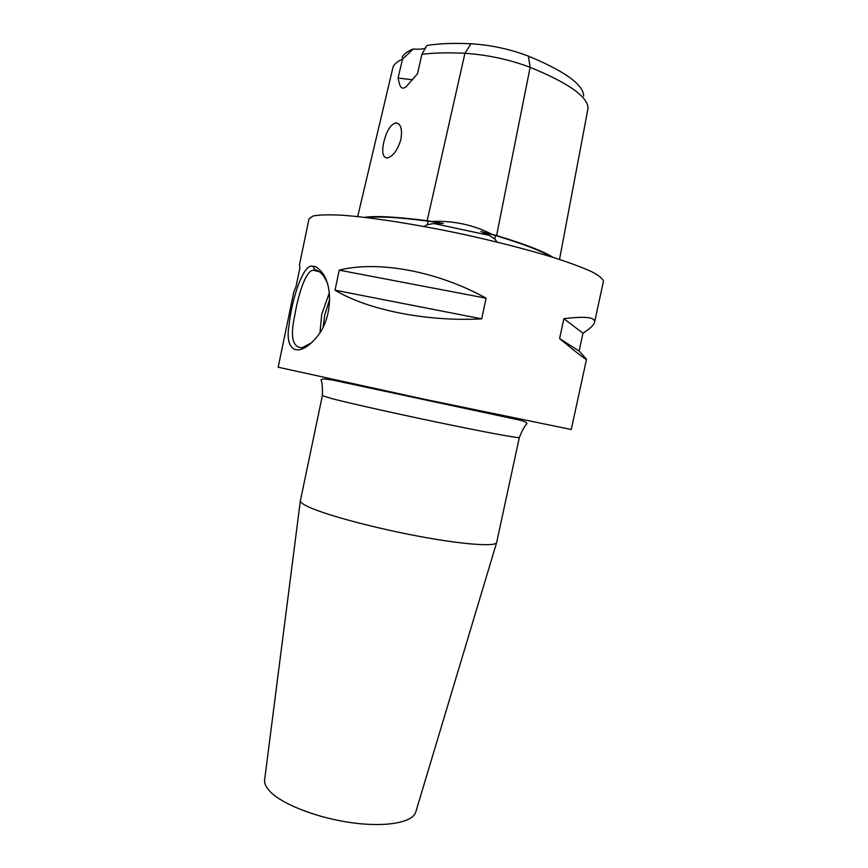 <?xml version="1.0" encoding="UTF-8"?>
<svg xmlns="http://www.w3.org/2000/svg" width="868" height="868" viewBox="0 0 868 868"><rect width="100%" height="100%" fill="white"/><g stroke="black" fill="none" stroke-linecap="round" stroke-linejoin="round"><path stroke-width="1.3" d="M415.88 811.678L415.685 812.296C412.452 822.473 386.217 827.388 352.473 822.831C318.751 818.34 283.793 805.037 270.849 792.321C266.357 787.927 264.273 783.88 264.588 780.18L264.675 779.529M519.324 437.537L496.637 542.587C495.205 546.84 463.306 544.605 419.146 536.359C375.041 528.145 327.779 515.527 309.735 507.433C303.474 504.634 300.339 502.442 300.35 500.858L322.353 395.667L332.52 398.792C351.453 403.674 399.996 414.513 444.318 423.682C488.717 432.882 519.552 438.503 519.324 437.537C522.276 430.246 524.782 425.667 526.843 423.812C526.67 422.825 527.592 422.738 521.635 420.546L334.18 380.39C323.916 378.6 322.082 378.589 321.073 380.075C322.191 382.604 322.614 387.812 322.353 395.667M594.547 322.288L603.444 281.351C603.021 278.834 599.083 275.601 591.64 271.673C582.124 267.387 569.321 262.635 553.231 257.427C526.29 249.214 495.129 241.25 459.769 233.557C413.493 223.835 369.453 217.098 341.146 215.156C328.321 214.559 318.947 214.841 313.044 216.002L309.03 218.769L299.46 264.816L299.894 267.984L295.977 286.82L293.851 291.789L278.172 367.207L424.539 399.28L571.252 429.508L586.518 359.244C586.345 360.166 577.372 353.276 559.589 338.574L563.885 318.708C585.444 316.05 595.665 317.243 594.547 322.288C593.842 325.088 589.98 328.733 582.97 333.236L579.108 351.03L586.518 359.244M364.56 217.336C375.811 215.676 396.687 216.805 427.186 220.711L443.277 223.456L433.816 223.521L427.349 224.649L424.094 226.483M443.277 223.456L428.098 221.123C398.813 217.347 378.459 216.186 367.055 217.629M550.735 256.646C541.263 250.852 522.883 243.81 495.574 235.543L480.905 231.496L496.594 235.553C525.042 244.179 543.878 251.46 553.111 257.384M496.995 242.031L494.814 239.069L489.444 235.402L480.905 231.496M583.687 96.012C583.318 84.565 564.884 71.263 528.384 56.105C509.972 49.107 490.843 44.984 470.977 43.758C453.161 42.966 438.449 43.541 426.828 45.505L421.881 54.348C433.523 52.807 447.877 52.449 464.933 53.306C487.469 54.792 509.212 59.469 530.142 67.324C568.551 83.057 587.853 96.706 588.059 108.283L559.513 259.423M313.001 266.378C303.355 262.266 291.344 300.881 289.066 325.24C284.346 351.03 298.353 359.005 316.581 337.294C330.751 321.355 334.061 289.066 322.56 273.062C318.556 268.179 315.366 265.955 313.001 266.378L315.095 270.089C317.254 269.709 320.184 271.803 323.883 276.36L326.965 282.1M311.721 342.686L302.064 347.732C292.397 347.493 290.031 336.426 294.946 314.552C298.049 295.489 305.677 270.317 313.305 270.219L315.095 270.089M329.319 292.907L321.735 314.314L319.988 332.509M339.225 270.143C377.862 260.291 437.472 271.131 486.113 298.201L481.697 318.86C426.665 321.876 367.479 309.887 335.037 290.194L339.225 270.143L486.113 298.201M323.146 326.954L324.73 314.921L329.677 299.308M400.875 139.596C397.501 150.338 392.965 156.479 387.269 157.998C382.734 157.553 381.605 152.16 383.884 141.809C386.607 130.894 390.557 124.58 395.743 122.855C400.821 123.484 402.535 129.061 400.875 139.596M335.037 290.194L481.697 318.86M559.589 338.574L579.108 351.03M563.885 318.708L582.97 333.236M412.517 79.769L398.043 78.033C399.432 82.796 399.866 91.324 406.029 86.854L417.519 73.726L421.881 54.348M398.043 78.033L402.557 59.111L413.32 48.966C419.342 49.498 423.486 49.129 425.743 47.87M357.692 216.566L393.052 67.02C394.343 63.961 397.511 61.324 402.557 59.111M413.32 48.966C407.287 51.31 403.522 54.185 402.036 57.581M432.34 221.438C453.291 220.57 473.071 224.79 491.657 234.11M428.098 221.123L427.349 224.649M495.574 235.543L494.814 239.069M528.384 56.105L530.142 67.324L496.594 235.553M433.816 223.521L489.444 235.402M470.977 43.758L464.933 53.306L427.186 220.711M415.685 812.296L496.637 542.587M264.588 780.18L300.35 500.858M322.56 273.062L323.883 276.36M313.305 270.23L319.63 271.847M395.743 122.855L398.662 123.831"/></g></svg>
